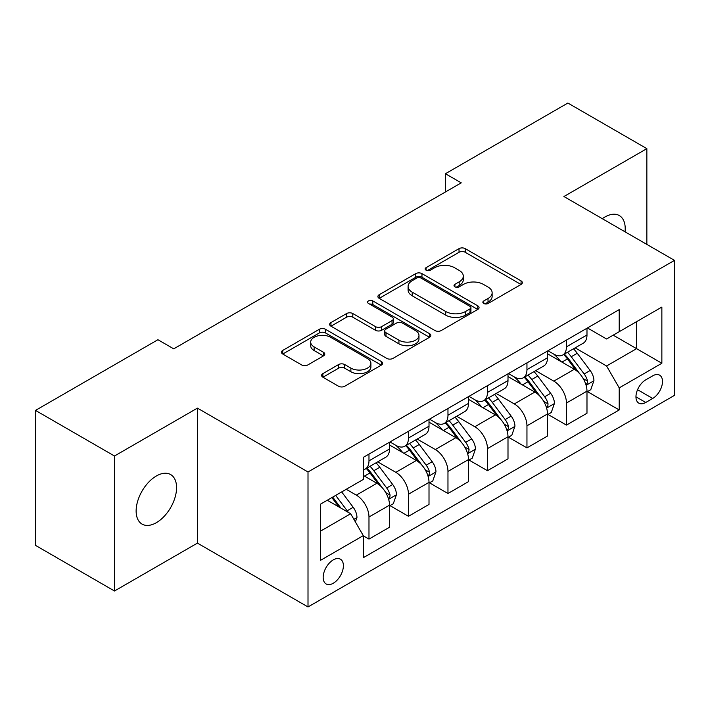 <?xml version="1.0" encoding="UTF-8"?>
<svg xmlns="http://www.w3.org/2000/svg" width="710" height="710" viewBox="0 0 710 710"><rect width="100%" height="100%" fill="white"/><g stroke="black" fill="none" stroke-linecap="round" stroke-linejoin="round"><path stroke-width="1.06" d="M483.759 303.472A3.071 1.775 0 0 0 488.098 303.472L521.051 284.453A4.384 2.529 0 0 0 522.338 282.66A4.384 2.529 0 0 0 521.051 280.867L465.228 248.642A4.384 2.529 0 0 0 459.024 248.642L426.071 267.67A3.071 1.775 0 0 0 425.175 268.921A3.071 1.775 0 0 0 426.071 270.173A3.071 1.775 0 0 0 430.42 270.173L434.68 267.714A14.031 8.103 0 0 1 454.533 267.714L459.184 270.395A14.031 8.103 0 0 1 463.293 276.128A14.031 8.103 0 0 1 459.184 281.852L454.915 284.32A3.071 1.775 0 0 0 454.018 285.571A3.071 1.775 0 0 0 454.915 286.822A3.071 1.775 0 0 0 459.255 286.822L463.523 284.364A14.031 8.103 0 0 1 483.368 284.364L488.018 287.044A14.031 8.103 0 0 1 492.136 292.777A14.031 8.103 0 0 1 488.018 298.511L483.759 300.969A3.071 1.775 0 0 0 482.862 302.22A3.071 1.775 0 0 0 483.759 303.472L483.759 300.969M156.351 522.684A28.595 16.508 120 0 0 175.033 497.479A28.595 16.508 120 0 0 170.648 474.564A28.595 16.508 120 0 0 156.351 475.984A28.595 16.508 120 0 0 137.669 501.18A28.595 16.508 120 0 0 142.053 524.095A28.595 16.508 120 0 0 156.351 522.684M625.04 231.815A28.595 16.508 120 0 0 619.289 215.547A28.595 16.508 120 0 0 604.991 216.958A28.595 16.508 120 0 0 602.328 218.707M333.283 583.238A14.298 8.254 120 0 0 342.619 570.645A14.298 8.254 120 0 0 340.427 559.187A14.298 8.254 120 0 0 333.283 559.888A14.298 8.254 120 0 0 323.938 572.491A14.298 8.254 120 0 0 326.13 583.948A14.298 8.254 120 0 0 333.283 583.238M322.881 373.62A4.384 2.529 0 0 0 321.594 375.404A4.384 2.529 0 0 0 322.881 377.196L338.546 386.24A4.384 2.529 0 0 0 344.749 386.24L381.341 365.109A4.384 2.529 0 0 0 382.628 363.325A4.384 2.529 0 0 0 381.341 361.532L325.517 329.307A4.384 2.529 0 0 0 319.314 329.307L282.722 350.429A4.384 2.529 0 0 0 281.435 352.222A4.384 2.529 0 0 0 282.722 354.015L301.635 364.931A4.384 2.529 0 0 0 307.838 364.931L323.503 355.887A4.384 2.529 0 0 0 324.789 354.104A4.384 2.529 0 0 0 323.503 352.311L314.122 346.897A11.733 6.772 0 0 1 310.687 342.105A11.733 6.772 0 0 1 317.929 335.848A11.733 6.772 0 0 1 330.709 337.312L367.461 358.532A11.733 6.772 0 0 1 370.895 363.325A11.733 6.772 0 0 1 363.653 369.582A11.733 6.772 0 0 1 350.873 368.108L344.749 364.576A4.384 2.529 0 0 0 338.546 364.576L322.881 373.62L322.881 377.196M197.424 408.126L114.487 456.006L35.5 410.407L35.5 545.386L114.487 590.995L197.424 543.115L308.007 606.952L308.007 471.972L197.424 408.126L197.424 543.115M646.854 244.417L646.854 148.647L563.917 196.528L674.5 260.375L308.007 471.972M646.854 148.647L567.867 103.048L445.436 173.728L445.436 191.966M35.5 410.407L157.931 339.726L173.728 348.841L461.234 182.852L445.436 173.728M434.99 330.558A4.384 2.529 0 0 0 441.194 330.558L477.786 309.427A4.384 2.529 0 0 0 479.072 307.634A4.384 2.529 0 0 0 477.786 305.85L421.962 273.616A4.384 2.529 0 0 0 415.767 273.616L379.167 294.748A4.384 2.529 0 0 0 377.889 296.54A4.384 2.529 0 0 0 379.167 298.324L434.99 330.558M369.697 304.137A3.071 1.775 0 0 1 372.812 304.572L372.812 300.925L429.568 333.691A4.384 2.529 0 0 1 430.846 335.484A4.384 2.529 0 0 1 429.568 337.268L392.967 358.399A4.384 2.529 0 0 1 386.764 358.399L330.949 326.174L330.949 322.589A4.384 2.529 0 0 0 329.662 324.381A4.384 2.529 0 0 0 330.949 326.174M330.949 322.589L346.604 313.545A4.384 2.529 0 0 1 352.808 313.545L375.448 326.618A4.384 2.529 0 0 0 381.652 326.618L392.035 320.618A4.384 2.529 0 0 0 393.322 318.825A4.384 2.529 0 0 0 392.035 317.042L368.472 303.427A3.071 1.775 0 0 1 367.567 302.176A3.071 1.775 0 0 1 369.466 300.543A3.071 1.775 0 0 1 372.812 300.925M652.703 375.839L645.745 379.85A13.854 7.996 120 0 0 636.701 392.062A13.854 7.996 120 0 0 638.822 403.156A13.854 7.996 120 0 0 645.745 402.472L652.703 398.461A13.854 7.996 120 0 0 661.747 386.258A13.854 7.996 120 0 0 659.625 375.155A13.854 7.996 120 0 0 652.703 375.839M308.007 606.952L674.5 395.363L674.5 260.375M587.454 327.958L606.571 338.989L619.209 331.694L619.209 309.622L363.289 457.373L363.289 479.445L320.645 504.073L320.645 560.261L363.289 535.633L363.289 557.705L619.209 409.954L619.209 387.882L606.571 365.987L575.153 347.856M619.209 331.694L661.862 307.075L661.862 363.254L619.209 387.882M114.487 456.006L114.487 590.995M613.209 335.164L636.586 348.663L636.586 321.666L661.862 307.075M606.571 365.987L636.586 348.663L661.862 363.254M320.645 531.071L350.66 513.738L327.274 500.239M363.289 535.81L368.978 539.094L368.978 517.022A17.874 10.322 -120 0 0 356.34 495.136L346.231 489.297M368.978 539.094L389.515 527.237L389.515 505.165A17.874 10.322 -120 0 0 376.877 483.279L363.289 475.434M389.994 505.627L408.472 516.294L408.472 494.222A17.874 10.322 -120 0 0 395.834 472.336L377.693 461.855M408.472 516.294L429.009 504.437L429.009 482.365A17.874 10.322 -120 0 0 416.371 460.479L389.515 444.975M429.488 482.827L447.966 493.494L447.966 471.422A17.874 10.322 -120 0 0 435.328 449.536L417.187 439.055M447.966 493.494L468.502 481.637L468.502 459.565A17.874 10.322 -120 0 0 455.864 437.68L429.009 422.175M468.982 460.027L487.459 470.695L487.459 448.622A17.874 10.322 -120 0 0 474.821 426.737L456.681 416.255M487.459 470.695L507.996 458.837L507.996 436.765A17.874 10.322 -120 0 0 495.358 414.88L468.502 399.375M508.466 437.218L526.953 447.895L526.953 425.822A17.874 10.322 -120 0 0 514.315 403.928L496.166 393.455M526.953 447.895L547.49 436.038L547.49 413.965A17.874 10.322 -120 0 0 534.852 392.071L507.996 376.566M547.96 414.418L566.447 425.095L566.447 403.023A17.874 10.322 -120 0 0 553.809 381.128L535.659 370.655M566.447 425.095L586.984 413.238L586.984 391.166A17.874 10.322 -120 0 0 574.346 369.271L547.49 353.766M547.96 350.758L553.809 354.13A17.874 10.322 -120 0 0 562.746 355.018A17.874 10.322 -120 0 0 566.447 346.835L566.447 340.09M508.466 373.558L514.315 376.93A17.874 10.322 -120 0 0 523.252 377.818A17.874 10.322 -120 0 0 526.953 369.635L526.953 362.89M468.973 396.358L474.821 399.739A17.874 10.322 -120 0 0 483.759 400.617A17.874 10.322 -120 0 0 487.459 392.435L487.459 385.69M429.488 419.166L435.328 422.539A17.874 10.322 -120 0 0 444.265 423.426A17.874 10.322 -120 0 0 447.966 415.243L447.966 408.49M389.994 441.966L395.834 445.339A17.874 10.322 -120 0 0 404.771 446.226A17.874 10.322 -120 0 0 408.472 438.043L408.472 431.289M587.454 391.618L619.209 409.954M562.746 355.018L583.283 343.161A17.874 10.322 -120 0 0 586.984 334.978L586.984 328.233M523.252 377.818L543.789 365.961A17.874 10.322 -120 0 0 547.49 357.778L547.49 351.033M483.759 400.617L504.295 388.76A17.874 10.322 -120 0 0 507.996 380.587L507.996 373.833M444.265 423.426L464.801 411.569A17.874 10.322 -120 0 0 468.502 403.386L468.502 396.633M404.771 446.226L425.308 434.369A17.874 10.322 -120 0 0 429.009 426.186L429.009 419.433M363.289 469.745A17.874 10.322 -120 0 0 365.277 469.026L385.814 457.169A17.874 10.322 -120 0 0 389.515 448.986L389.515 442.232M365.277 469.026A17.874 10.322 -120 0 0 368.978 460.843L368.978 454.089M350.66 513.738L363.289 535.633M484.983 303.907L488.018 302.158A14.031 8.103 0 0 0 492.136 296.425L492.136 292.777M463.293 276.128L463.293 279.776A14.031 8.103 0 0 1 459.184 285.5L456.139 287.257M520.989 284.488L465.228 252.29A4.384 2.529 0 0 0 459.024 252.29L427.305 270.608M477.732 309.462L421.962 277.264A4.384 2.529 0 0 0 415.767 277.264L379.229 298.36M470.038 308.894A3.071 1.775 0 0 0 470.934 307.634A3.071 1.775 0 0 0 470.038 306.383L421.039 278.098A3.071 1.775 0 0 0 416.69 278.098L412.199 280.69A14.031 8.103 0 0 0 408.09 286.423A14.031 8.103 0 0 0 412.199 292.147L445.694 311.486A14.031 8.103 0 0 0 465.538 311.486L470.038 308.894L470.038 312.542A3.071 1.775 0 0 0 470.934 311.291L470.934 307.634M408.09 286.423L408.09 290.07A14.031 8.103 0 0 0 412.199 295.795L412.199 292.147M470.038 312.542L465.538 315.133A14.031 8.103 0 0 1 445.694 315.133L412.199 295.795M331.002 326.201L346.604 317.192L346.604 313.545M393.322 318.825L393.322 322.473A4.384 2.529 0 0 1 392.035 324.266L381.652 330.265A4.384 2.529 0 0 1 375.448 330.265L352.808 317.192A4.384 2.529 0 0 0 346.604 317.192M372.812 304.572L429.506 337.303M398.94 340.179A11.733 6.772 0 0 0 411.729 341.652A11.733 6.772 0 0 0 418.971 335.395A11.733 6.772 0 0 0 415.527 330.603L402.579 323.13A4.384 2.529 0 0 0 396.384 323.13L385.991 329.12A4.384 2.529 0 0 0 384.705 330.913A4.384 2.529 0 0 0 385.991 332.706L398.94 340.179L398.94 343.826A11.733 6.772 0 0 0 411.729 345.3A11.733 6.772 0 0 0 418.971 339.043L418.971 335.395M384.705 330.913L384.705 334.561A4.384 2.529 0 0 0 385.991 336.354L385.991 332.706M398.94 343.826L385.991 336.354M370.895 363.325L370.895 366.972A11.733 6.772 0 0 1 363.653 373.229A11.733 6.772 0 0 1 350.873 371.756L344.749 368.224A4.384 2.529 0 0 0 338.546 368.224L322.943 377.232M310.687 342.105L310.687 345.752A11.733 6.772 0 0 0 314.122 350.545L314.122 346.897M323.44 355.923L314.122 350.545M381.279 365.144L325.517 332.954A4.384 2.529 0 0 0 319.314 332.954L282.775 354.041M586.984 391.893L590.773 389.701L593.933 380.587A11.839 6.834 -120 0 0 590.152 370.496L577.248 353.269A34.178 19.738 -120 0 0 573.511 348.796M560.678 361.381A34.178 19.738 -120 0 0 553.676 354.059M585.901 384.642L587.285 383.151L587.543 381.084A11.839 6.834 -120 0 0 584.153 373.966L571.239 356.731A34.178 19.738 -120 0 0 567.512 352.267M564.335 354.104A28.373 16.383 60 0 1 568.985 359.402L579.91 373.984M563.722 354.459A34.178 19.738 60 0 1 567.45 358.923L576.032 370.38M547.49 414.693L551.279 412.501L554.439 403.386A11.839 6.834 -120 0 0 550.658 393.305L537.754 376.069A34.178 19.738 -120 0 0 534.018 371.605M521.184 384.181A34.178 19.738 -120 0 0 514.182 376.859M546.407 407.442L547.792 405.951L548.049 403.892A11.839 6.834 -120 0 0 544.659 396.766L531.746 379.53A34.178 19.738 -120 0 0 528.018 375.066M524.841 376.904A28.373 16.383 60 0 1 529.491 382.202L540.416 396.783M524.228 377.258A34.178 19.738 60 0 1 527.956 381.723L536.538 393.18M507.996 437.493L511.786 435.31L514.945 426.186A11.839 6.834 -120 0 0 511.165 416.104L498.26 398.869A34.178 19.738 -120 0 0 494.533 394.405M481.691 406.981A34.178 19.738 -120 0 0 474.688 399.659M506.922 430.242L508.298 428.76L508.555 426.692A11.839 6.834 -120 0 0 505.165 419.566L492.252 402.339A34.178 19.738 -120 0 0 488.524 397.866M485.347 399.703A28.373 16.383 60 0 1 490.006 405.002L500.923 419.583M484.735 400.058A34.178 19.738 60 0 1 488.462 404.522L497.044 415.98M468.502 460.293L472.292 458.11L475.452 448.986A11.839 6.834 -120 0 0 471.671 438.904L458.766 421.669A34.178 19.738 -120 0 0 455.039 417.205M442.197 429.79A34.178 19.738 -120 0 0 435.195 422.459M467.428 453.042L468.804 451.56L469.061 449.492A11.839 6.834 -120 0 0 465.671 442.365L452.758 425.139A34.178 19.738 -120 0 0 449.031 420.666M445.853 422.503A28.373 16.383 60 0 1 450.513 427.802L461.438 442.383M445.241 422.858A34.178 19.738 60 0 1 448.968 427.322L457.551 438.78M429.009 483.102L432.798 480.91L435.958 471.786A11.839 6.834 -120 0 0 432.177 461.704L419.273 444.469A34.178 19.738 -120 0 0 415.545 440.005M402.703 452.589A34.178 19.738 -120 0 0 395.71 445.259M427.935 475.842L429.31 474.36L429.568 472.292A11.839 6.834 -120 0 0 426.177 465.174L413.264 447.939A34.178 19.738 -120 0 0 409.537 443.475M406.36 445.303A28.373 16.383 60 0 1 411.019 450.601L421.944 465.183M405.747 445.658A34.178 19.738 60 0 1 409.475 450.131L418.057 461.58M389.515 505.902L393.305 503.709L396.464 494.586A11.839 6.834 -120 0 0 392.692 484.504L379.779 467.278A34.178 19.738 -120 0 0 376.052 462.805M388.441 498.651L389.817 497.16L390.074 495.092A11.839 6.834 -120 0 0 386.684 487.974L373.779 470.739A34.178 19.738 -120 0 0 370.043 466.275M366.866 468.112A28.373 16.383 60 0 1 371.525 473.401L382.45 487.983M366.253 468.458A34.178 19.738 60 0 1 369.981 472.931L378.563 484.389M355.399 521.948L356.97 517.386A11.839 6.834 -120 0 0 353.198 507.304L341.679 491.932M348.273 512.363A11.839 6.834 -120 0 0 347.19 510.774L335.67 495.394M332.706 497.106L340.986 508.156M331.881 497.586L338.901 506.958M356.34 495.136L376.877 483.279M395.834 472.336L416.371 460.479M435.328 449.536L455.864 437.68M474.821 426.737L495.358 414.88M514.315 403.928L534.852 392.071M553.809 381.128L574.346 369.271M566.447 346.835L586.984 334.978M566.447 403.023L586.984 391.166M526.953 425.822L547.49 413.965M526.953 369.635L547.49 357.778M487.459 448.622L507.996 436.765M487.459 392.435L507.996 380.587M447.966 471.422L468.502 459.565M447.966 415.243L468.502 403.386M408.472 494.222L429.009 482.365M408.472 438.043L429.009 426.186M368.978 517.022L389.515 505.165M368.978 460.843L389.515 448.986M637.553 389.71L652.703 398.461M635.956 396.819L645.745 402.472M488.018 302.158L488.018 298.511M454.915 286.822L454.915 284.32M459.184 285.5L459.184 281.852M426.071 270.173L426.071 267.67M459.024 252.29L459.024 248.642M465.228 252.29L465.228 248.642M521.051 284.453L521.051 280.867M379.167 298.324L379.167 294.748M415.767 277.264L415.767 273.616M421.962 277.264L421.962 273.616M477.786 309.427L477.786 305.85M445.694 315.133L445.694 311.486M465.538 315.133L465.538 311.486M352.808 317.192L352.808 313.545M375.448 330.265L375.448 326.618M381.652 330.265L381.652 326.618M392.035 324.266L392.035 320.618M429.568 337.268L429.568 333.691M338.546 368.224L338.546 364.576M344.749 368.224L344.749 364.576M350.873 371.756L350.873 368.108M323.503 355.887L323.503 352.311M282.722 354.015L282.722 350.429M319.314 332.954L319.314 329.307M325.517 332.954L325.517 329.307M381.341 365.109L381.341 361.532M586.096 385.29L593.853 380.808M571.239 356.731L577.248 353.269M561.929 362.109L567.45 358.923M584.153 373.966L590.152 370.496M583.212 378.59L587.543 381.084M546.602 408.09L554.359 403.608M531.746 379.53L537.754 376.069M522.436 384.909L527.956 381.723M544.659 396.766L550.658 393.305M543.718 401.39L548.049 403.892M507.109 430.89L514.865 426.417M492.252 402.339L498.26 398.869M482.942 407.709L488.462 404.522M505.165 419.566L511.165 416.104M504.224 424.189L508.555 426.692M467.615 453.69L475.372 449.217M452.758 425.139L458.766 421.669M443.457 430.508L448.968 427.322M465.671 442.365L471.671 438.904M464.73 446.989L469.061 449.492M428.13 476.49L435.878 472.017M413.264 447.939L419.273 444.469M403.963 453.308L409.475 450.131M426.177 465.174L432.177 461.704M425.237 469.798L429.568 472.292M388.636 499.299L396.393 494.817M373.779 470.739L379.779 467.278M364.47 476.117L369.981 472.931M386.684 487.974L392.692 484.504M385.743 492.598L390.074 495.092M353.891 519.347L356.899 517.617M347.19 510.774L353.198 507.304"/></g></svg>

